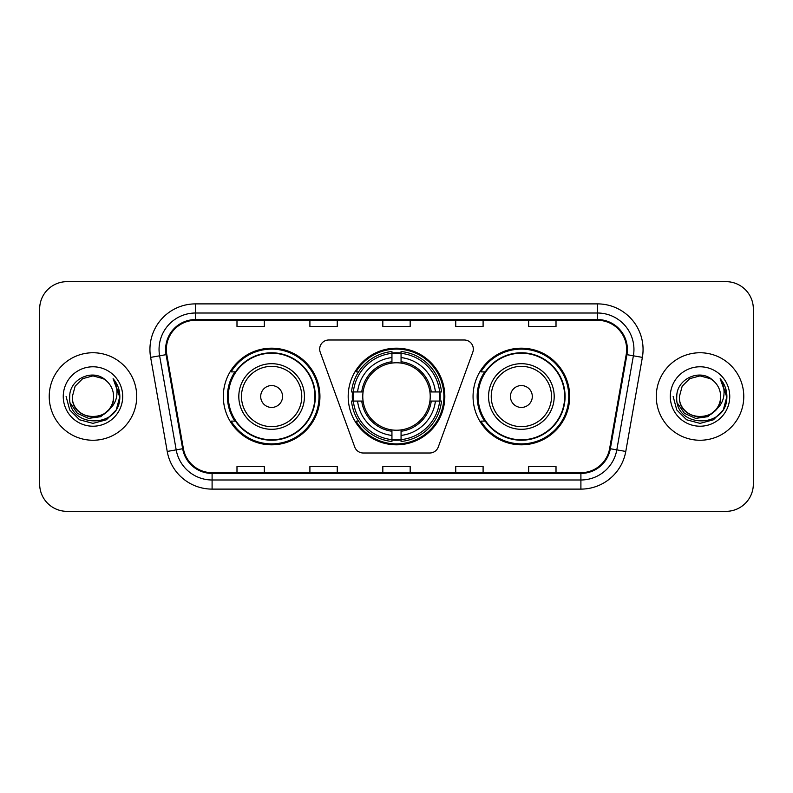 <?xml version="1.0" encoding="UTF-8"?>
<svg xmlns="http://www.w3.org/2000/svg" width="793" height="793" viewBox="0 0 793 793"><rect width="100%" height="100%" fill="white"/><g stroke="black" fill="none" stroke-linecap="round" stroke-linejoin="round"><path stroke-width="1.19" d="M319.678 349.098A9.119 9.119 0 0 0 320.223 352.221L354.729 447.014A9.119 9.119 0 0 0 363.293 453.011L429.707 453.011A9.119 9.119 0 0 0 438.271 447.014L472.777 352.221A9.119 9.119 0 0 0 464.212 339.989L328.788 339.989A9.119 9.119 0 0 0 319.678 349.098M473.064 396.5A48.314 48.314 0 0 0 521.378 444.814A48.314 48.314 0 0 0 569.681 396.5A48.314 48.314 0 0 0 521.378 348.186A48.314 48.314 0 0 0 473.064 396.5M348.186 396.5A48.314 48.314 0 0 0 396.5 444.814A48.314 48.314 0 0 0 444.814 396.5A48.314 48.314 0 0 0 396.5 348.186A48.314 48.314 0 0 0 348.186 396.5M223.319 396.5A48.314 48.314 0 0 0 271.622 444.814A48.314 48.314 0 0 0 319.936 396.5A48.314 48.314 0 0 0 271.622 348.186A48.314 48.314 0 0 0 223.319 396.5M234.906 421.113A44.21 44.21 0 0 1 234.906 371.887M352.528 401.06A44.21 44.21 0 0 1 352.528 391.94M484.652 421.113A44.21 44.21 0 0 1 484.652 371.887M39.65 308.992L39.65 484.008A27.349 27.349 0 0 0 66.999 511.346L726.001 511.346A27.349 27.349 0 0 0 753.35 484.008L753.35 308.992A27.349 27.349 0 0 0 726.001 281.654L66.999 281.654A27.349 27.349 0 0 0 39.65 308.992L39.65 484.008M49.225 396.5A43.754 43.754 0 0 0 92.969 440.254A43.754 43.754 0 0 0 136.723 396.5A43.754 43.754 0 0 0 92.969 352.746A43.754 43.754 0 0 0 49.225 396.5A43.754 43.754 0 0 0 92.969 440.254A43.754 43.754 0 0 0 136.723 396.5A43.754 43.754 0 0 0 92.969 352.746A43.754 43.754 0 0 0 49.225 396.5M656.277 396.5A43.754 43.754 0 0 0 700.031 440.254A43.754 43.754 0 0 0 743.775 396.5A43.754 43.754 0 0 0 700.031 352.746A43.754 43.754 0 0 0 656.277 396.5A43.754 43.754 0 0 0 700.031 440.254A43.754 43.754 0 0 0 743.775 396.5A43.754 43.754 0 0 0 700.031 352.746A43.754 43.754 0 0 0 656.277 396.5M166.352 349.465A29.172 29.172 0 0 1 195.514 320.303L597.486 320.303A29.172 29.172 0 0 1 626.212 354.53L609.619 448.6A29.172 29.172 0 0 1 580.902 472.697L212.098 472.697A29.172 29.172 0 0 1 183.381 448.6L166.788 354.53A29.172 29.172 0 0 1 166.352 349.465M165.618 349.465A29.896 29.896 0 0 0 166.074 354.659L182.658 448.729A29.896 29.896 0 0 0 212.098 473.431L580.902 473.431A29.896 29.896 0 0 0 610.342 448.729L626.926 354.659A29.896 29.896 0 0 0 597.486 319.569L195.514 319.569A29.896 29.896 0 0 0 165.618 349.465M150.63 357.385A45.578 45.578 0 0 1 195.514 303.888L597.486 303.888A45.578 45.578 0 0 1 642.37 357.385L625.776 451.445A45.578 45.578 0 0 1 580.902 489.112L212.098 489.112A45.578 45.578 0 0 1 167.224 451.445L150.63 357.385L159.611 355.799A36.458 36.458 0 0 1 195.514 313.007L597.486 313.007A36.458 36.458 0 0 1 633.389 355.799L616.805 449.869A36.458 36.458 0 0 1 580.902 479.993L212.098 479.993A36.458 36.458 0 0 1 176.195 449.869L159.611 355.799A36.458 36.458 0 0 1 159.056 349.465M726.001 281.654L66.999 281.654M66.999 511.346L726.001 511.346M753.35 484.008L753.35 308.992M382.831 320.303L382.831 326.468L410.169 326.468L410.169 320.303M309.904 320.303L309.904 326.468L337.253 326.468L337.253 320.303M236.988 320.303L236.988 326.468L264.337 326.468L264.337 320.303M455.747 320.303L455.747 326.468L483.096 326.468L483.096 320.303M528.663 320.303L528.663 326.468L556.012 326.468L556.012 320.303M410.169 472.697L410.169 466.532L382.831 466.532L382.831 472.697M337.253 472.697L337.253 466.532L309.904 466.532L309.904 472.697M264.337 472.697L264.337 466.532L236.988 466.532L236.988 472.697M483.096 472.697L483.096 466.532L455.747 466.532L455.747 472.697M556.012 472.697L556.012 466.532L528.663 466.532L528.663 472.697M108.76 409.733C97.826 424.523 71.291 415.066 72.371 396.5C71.102 423.085 114.836 423.085 113.577 396.5C114.836 423.085 71.102 423.085 72.371 396.5L75.127 386.201L82.67 378.657L92.969 375.892L103.278 378.657L106.47 380.927C93.822 367.674 69.477 378.598 69.705 396.5C67.395 428.309 118.97 429.142 119.802 398.046L119.842 396.5C119.763 389.74 117.523 383.812 113.102 378.697C116.462 384.209 117.642 390.146 116.65 396.5C115.689 401.902 113.062 406.313 108.76 409.733A20.608 20.608 0 0 0 113.577 396.5C114.836 423.085 71.102 423.085 72.371 396.5L75.127 386.201L82.67 378.657M113.577 396.5A20.608 20.608 0 0 0 106.47 380.927M110.078 408.633L100.77 416.682L88.578 418.387L77.357 413.312L70.349 403.181M63.252 396.5A29.718 29.718 0 0 0 92.969 426.218A29.718 29.718 0 0 0 122.697 396.5A29.718 29.718 0 0 0 92.969 366.782A29.718 29.718 0 0 0 63.252 396.5M113.102 378.697L119.832 397.283L118.583 388.362L119.832 397.283L118.583 388.362L119.832 397.283L113.3 378.925L119.832 397.283L113.3 378.925L119.842 396.5L116.244 409.931L106.411 419.775L92.969 423.373L79.538 419.775L69.705 409.931L66.097 396.5M113.3 378.925L119.832 397.293M401.06 439.649L401.06 441.483A45.211 45.211 0 0 0 441.483 401.06L439.649 401.06A43.387 43.387 0 0 1 401.06 439.649L401.06 435.426A39.194 39.194 0 0 0 435.426 401.06L429.915 401.06A33.722 33.722 0 0 0 401.06 363.085L401.06 353.351A43.387 43.387 0 0 1 439.649 391.94L441.483 391.94A45.211 45.211 0 0 0 401.06 351.517L401.06 353.351M353.351 401.06L351.517 401.06A45.211 45.211 0 0 0 391.94 441.483L391.94 439.649A43.387 43.387 0 0 1 353.351 401.06L357.574 401.06A39.194 39.194 0 0 0 391.94 435.426L391.94 429.915A33.722 33.722 0 0 0 429.915 401.06L431.263 401.06A35.061 35.061 0 0 1 401.06 431.263L401.06 435.426M391.94 353.351L391.94 351.517A45.211 45.211 0 0 0 351.517 391.94L353.351 391.94A43.387 43.387 0 0 1 391.94 353.351L391.94 357.574A39.194 39.194 0 0 0 357.574 391.94L363.085 391.94A33.722 33.722 0 0 0 391.94 429.915L391.94 431.263A35.061 35.061 0 0 1 361.737 401.06L357.574 401.06M353.44 401.06A43.298 43.298 0 0 1 353.44 391.94M401.06 353.44A43.298 43.298 0 0 0 391.94 353.44M439.56 391.94A43.298 43.298 0 0 1 439.56 401.06M439.649 391.94L435.426 391.94A39.194 39.194 0 0 0 401.06 357.574M435.426 401.06L439.649 401.06M391.94 435.426L391.94 439.649M429.915 391.94L435.426 391.94M401.06 429.975L401.06 431.263M391.94 429.915A33.722 33.722 0 0 1 363.085 401.06L361.737 401.06M401.06 439.56A43.298 43.298 0 0 1 391.94 439.56M357.574 391.94L353.351 391.94M391.94 363.025L391.94 357.574M401.06 363.085A33.722 33.722 0 0 0 363.085 391.94L361.737 391.94A35.061 35.061 0 0 1 391.94 361.737M401.06 363.025L401.06 361.737A35.061 35.061 0 0 1 431.263 391.94M358.575 371.887L355.988 371.887A47.402 47.402 0 0 1 443.902 396.5A47.402 47.402 0 0 1 355.988 421.113L358.575 421.113M282.566 396.5A10.933 10.933 0 0 0 271.622 385.567A10.933 10.933 0 0 0 260.689 396.5A10.933 10.933 0 0 0 271.622 407.433A10.933 10.933 0 0 0 282.566 396.5M304.443 396.5A32.81 32.81 0 0 0 271.622 363.69A32.81 32.81 0 0 0 238.812 396.5A32.81 32.81 0 0 0 271.622 429.31A32.81 32.81 0 0 0 304.443 396.5A32.81 32.81 0 0 1 271.622 429.31A32.81 32.81 0 0 1 238.812 396.5M314.92 396.5A43.298 43.298 0 0 0 271.622 353.202A43.298 43.298 0 0 0 228.325 396.5A43.298 43.298 0 0 0 271.622 439.798A43.298 43.298 0 0 0 314.92 396.5M319.024 396.5A47.402 47.402 0 0 1 231.12 421.113L235.511 421.113A43.704 43.704 0 0 0 315.327 396.609A43.704 43.704 0 0 0 235.511 371.887L231.12 371.887A47.402 47.402 0 0 1 319.024 396.5M532.311 396.5A10.933 10.933 0 0 0 521.378 385.567A10.933 10.933 0 0 0 510.434 396.5A10.933 10.933 0 0 0 521.378 407.433A10.933 10.933 0 0 0 532.311 396.5M554.188 396.5A32.81 32.81 0 0 0 521.378 363.69A32.81 32.81 0 0 0 488.557 396.5A32.81 32.81 0 0 0 521.378 429.31A32.81 32.81 0 0 0 554.188 396.5A32.81 32.81 0 0 1 521.378 429.31A32.81 32.81 0 0 1 488.557 396.5M564.675 396.5A43.298 43.298 0 0 0 521.378 353.202A43.298 43.298 0 0 0 478.08 396.5A43.298 43.298 0 0 0 521.378 439.798A43.298 43.298 0 0 0 564.675 396.5M568.769 396.5A47.402 47.402 0 0 1 480.865 421.113L485.257 421.113A43.704 43.704 0 0 0 565.082 396.609A43.704 43.704 0 0 0 485.257 371.887L480.865 371.887A47.402 47.402 0 0 1 568.769 396.5M720.629 396.5C721.898 423.085 678.164 423.085 679.423 396.5L682.178 386.201L689.722 378.657L700.031 375.892L710.33 378.657L713.522 380.927C700.883 367.674 676.538 378.598 676.766 396.5C674.446 428.309 726.021 429.142 726.854 398.046L726.903 396.5C726.824 389.74 724.574 383.812 720.153 378.697C723.513 384.209 724.703 390.146 723.702 396.5C722.74 401.902 720.113 406.313 715.821 409.733A20.608 20.608 0 0 0 720.629 396.5C721.898 423.085 678.164 423.085 679.423 396.5L682.178 386.201L689.722 378.657L700.031 375.892L710.33 378.657L713.522 380.927A20.608 20.608 0 0 1 720.629 396.5C721.898 423.085 678.164 423.085 679.423 396.5C678.352 415.066 704.878 424.523 715.821 409.733M717.13 408.633L707.822 416.682L695.639 418.387L684.418 413.312L677.41 403.181M670.303 396.5A29.718 29.718 0 0 0 700.031 426.218A29.718 29.718 0 0 0 729.748 396.5A29.718 29.718 0 0 0 700.031 366.782A29.718 29.718 0 0 0 670.303 396.5M720.153 378.697L726.884 397.283L725.635 388.362L726.903 396.5M673.158 396.5L676.756 409.931L686.589 419.775L700.031 423.373L713.462 419.775L723.295 409.931L726.903 396.5L720.351 378.925L726.884 397.283L720.55 379.153M720.351 378.925L726.884 397.293M597.486 303.888L597.486 319.569M159.611 355.799L166.074 354.659M212.098 489.112L212.098 473.431M580.902 473.431L580.902 489.112M610.342 448.729L625.776 451.445M167.224 451.445L182.658 448.729M626.926 354.659L642.37 357.385M195.514 303.888L195.514 319.569M401.06 429.915A33.722 33.722 0 0 0 429.915 401.06M439.966 401.06A43.704 43.704 0 0 0 439.966 391.94M401.06 353.034A43.704 43.704 0 0 0 391.94 353.034M391.94 439.966A43.704 43.704 0 0 0 401.06 439.966M301.766 396.5A30.144 30.144 0 0 0 271.622 366.356A30.144 30.144 0 0 0 241.478 396.5A30.144 30.144 0 0 0 271.622 426.644A30.144 30.144 0 0 0 301.766 396.5M551.522 396.5A30.144 30.144 0 0 0 521.378 366.356A30.144 30.144 0 0 0 491.234 396.5A30.144 30.144 0 0 0 521.378 426.644A30.144 30.144 0 0 0 551.522 396.5"/></g></svg>
